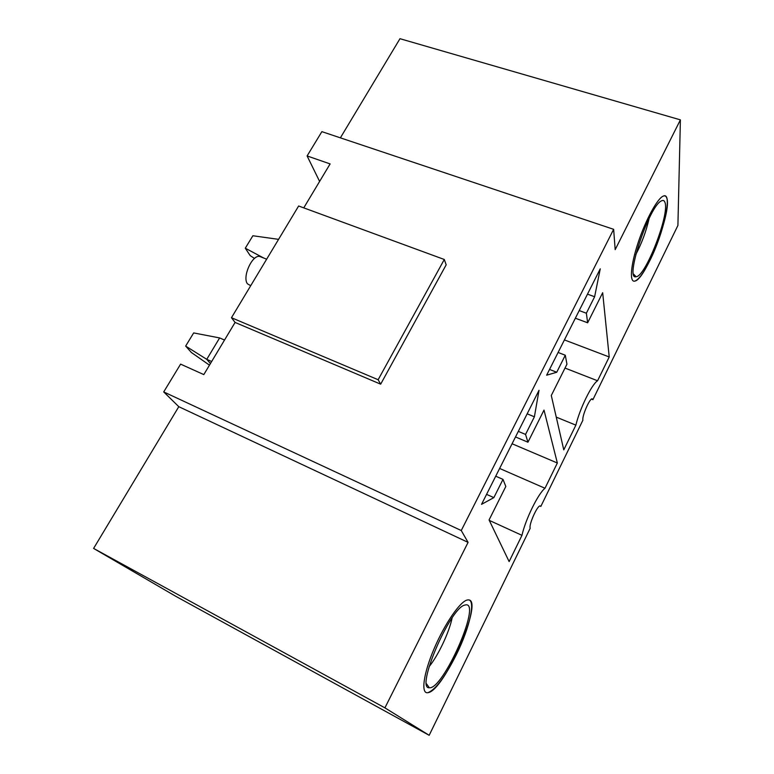<?xml version="1.0" encoding="UTF-8"?>
<svg xmlns="http://www.w3.org/2000/svg" width="774" height="774" viewBox="0 0 774 774"><rect width="100%" height="100%" fill="white"/><g stroke="black" fill="none" stroke-linecap="round" stroke-linejoin="round"><path stroke-width="1.16" d="M468.202 599.908L467.37 599.995C460.414 601.069 444.847 623.486 434.137 648.67C423.339 673.864 420.708 694.133 427.848 692.691C444.286 691.308 484.505 598.573 468.202 599.908M429.057 666.733C438.307 655.423 449.259 632.174 452.113 617.952M466.083 604.813L464.535 605.142C449.781 608.509 415.232 689.392 429.309 687.747C442.98 689.973 481.225 603.401 466.083 604.813M666.791 198.096C666.162 196.18 665.069 195.493 663.502 196.016C657.726 197.786 645.71 219.71 638.115 242.717C630.442 265.753 629.301 283.11 635.038 281.039C645.884 279.162 672.045 211.118 666.791 198.096M635.764 254.607C641.82 243.133 646.28 231.049 649.144 218.355M664.953 202.42C664.315 200.524 663.154 200.002 661.46 200.872C649.134 205.7 624.299 280.749 636.073 276.705C645.293 277.218 669.868 214.195 664.953 202.42M211.66 361.516L206.755 359.339L210.441 363.548M209.473 365.154L191.391 352.509L185.654 346.084L206.755 359.339L219.632 337.928L224.528 340.047M219.632 337.928L193.664 332.926L185.654 346.084M254.53 258.458L250.176 255.604L245.29 248.202L263.682 258.013M278.582 239.35L252.875 235.751L245.29 248.202M203.814 374.597L235.083 322.439L231.465 317.717L298.638 205.99L444.295 259.483L446.172 264.824L380.673 384.175L446.172 264.824L444.295 259.483L298.638 205.99L231.465 317.717L378.138 379.734L444.295 259.483L378.138 379.734L380.673 384.175L235.083 322.439L231.465 317.717L378.138 379.734L380.673 384.175L235.083 322.439L203.814 374.597L180.603 364.128L163.711 391.925L178.794 406.689L468.077 542.371L178.794 406.689L93.606 548.418L175.659 596.241L429.173 735.3L384.91 707.862L93.606 548.418L175.659 596.241L429.173 735.3L384.91 707.862L468.077 542.371L461.256 530.529L163.711 391.925L178.794 406.689L93.606 548.418L384.91 707.862L468.077 542.371L461.256 530.529L163.711 391.925L180.603 364.128L203.814 374.597M303.756 207.867L330.111 163.914L307.104 155.942L319.614 181.426L307.104 155.942L321.878 131.648L613.647 229.317L615.175 249.654L680.394 119.864L677.908 225.457L592.903 399.684L591.442 399.103L592.903 399.684L592.023 398.784L592.903 399.684L677.908 225.457L680.394 119.864L615.175 249.654L613.647 229.317L461.256 530.529L613.647 229.317L321.878 131.648L307.104 155.942L330.111 163.914L303.756 207.867M399.974 38.7L340.386 137.84L399.974 38.7L680.394 119.864L399.974 38.7M530.209 528.207L429.173 735.3L530.209 528.207C528.565 525.188 536.992 506.022 540.01 505.886L540.823 506.438L582.89 420.214C581.874 416.422 589.304 398.997 592.023 398.784C589.304 398.997 581.874 416.422 582.89 420.214L540.823 506.438L540.01 505.886C536.992 506.022 528.565 525.188 530.209 528.207M649.957 260.354C643.91 272.487 638.937 279.385 635.038 281.039C629.301 283.11 630.442 265.753 638.115 242.717C645.71 219.71 657.726 197.786 663.502 196.016C672.829 191.942 663.715 233.138 649.957 260.354C643.91 272.487 638.937 279.385 635.038 281.039C629.301 283.11 630.442 265.753 638.115 242.717C645.71 219.71 657.726 197.786 663.502 196.016C672.829 191.942 663.715 233.138 649.957 260.354M456.254 654.852C444.944 677.173 435.472 689.789 427.848 692.691C420.708 694.133 423.339 673.864 434.137 648.67C444.847 623.486 460.414 601.069 467.37 599.995C476.455 597.663 470.176 626.979 456.254 654.852C444.944 677.173 435.472 689.789 427.848 692.691C420.708 694.133 423.339 673.864 434.137 648.67C444.847 623.486 460.414 601.069 467.37 599.995C476.455 597.663 470.176 626.979 456.254 654.852M544.993 488.259L557.348 463.007L544.006 410.085L527.945 442.206L525.556 434.427L527.945 442.206L515.513 436.952L527.945 442.206L544.006 410.085L557.348 463.007L512.078 443.754L557.348 463.007L544.993 488.259C538.182 493.56 525.42 519.528 521.966 535.337L509.128 561.585L521.966 535.337L489.284 520.389L521.966 535.337C525.42 519.528 538.182 493.56 544.993 488.259L499.627 468.454L544.993 488.259M489.071 519.954L509.128 561.585L489.071 519.954L505.819 486.469L502.994 479.387L493.851 497.624L481.544 504.329L539.014 390.309L534.399 416.799L525.556 434.427L518.319 431.379L525.556 434.427L534.399 416.799L527.171 413.819L534.399 416.799L539.014 390.309L481.544 504.329L493.851 497.624L486.575 494.363L493.851 497.624L502.994 479.387L495.728 476.194L502.994 479.387L505.819 486.469L489.071 519.954M597.567 380.769L609.215 356.959L602.675 292.717L587.65 322.787L586.363 313.209L587.65 322.787L575.353 318.22L587.65 322.787L602.675 292.717L609.215 356.959L564.41 339.921L609.215 356.959L597.567 380.769C591.791 384.194 579.784 408.643 575.866 425.139L563.772 449.868L575.866 425.139L556.254 417.118L575.866 425.139C579.784 408.643 591.791 384.194 597.567 380.769L565.01 368.066L597.567 380.769M551.291 395.504L563.772 449.868L551.291 395.504L566.945 364.196L565.281 355.227L556.738 372.255L546.638 375.197L600.247 268.839L594.625 296.732L586.363 313.209L579.204 310.577L586.363 313.209L594.625 296.732L587.485 294.159L594.625 296.732L600.247 268.839L546.638 375.197L556.738 372.255L549.54 369.43L556.738 372.255L565.281 355.227L558.093 352.46L565.281 355.227L566.945 364.196L551.291 395.504M247.487 283.835C242.146 277.402 251.627 255.468 259.377 256.32L262.009 257.355L259.377 256.32C251.627 255.468 242.146 277.402 247.487 283.835L250.718 285.693L247.487 283.835M426.513 683.81L429.309 687.747M633.596 274.131L636.073 276.705M266.653 259.184L259.377 256.32L266.653 259.184"/></g></svg>
